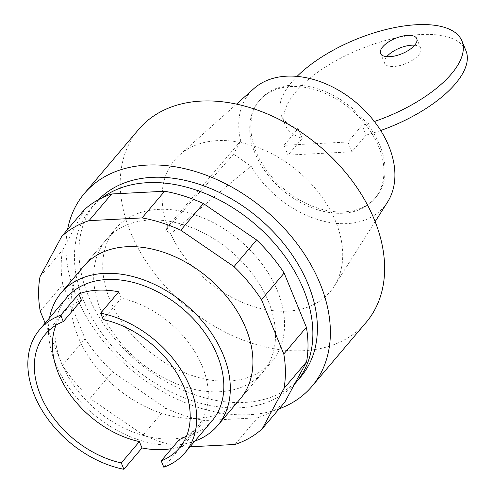 <?xml version="1.0" encoding="UTF-8"?>
<svg xmlns="http://www.w3.org/2000/svg" width="494" height="494" viewBox="0 0 494 494"><rect width="100%" height="100%" fill="white"/><g stroke="black" fill="none" stroke-linecap="round" stroke-linejoin="round"><path stroke-width="0.37" stroke-dasharray="2.47 1.85" d="M277.486 290.898A102.579 71.642 40.3 0 1 271.891 361.552A102.579 71.642 40.3 0 1 187.424 373.853A102.579 71.642 40.3 0 1 109.804 299.562A102.579 71.642 40.3 0 1 115.392 228.907A102.579 71.642 40.3 0 1 199.866 216.607A102.579 71.642 40.3 0 1 277.486 290.898M194.864 441.105A102.579 71.642 40.3 0 1 55.55 363.559A102.579 71.642 40.3 0 1 49.542 317.926M212.056 420.82A95.249 66.523 40.3 0 1 133.615 432.238A95.249 66.523 40.3 0 1 61.54 363.251A95.249 66.523 40.3 0 1 66.733 297.647M163.829 467.238L181.909 445.903A95.249 66.523 40.3 0 1 171.591 448.638M56.001 325.213A87.926 61.404 40.3 0 1 63.281 313.048A87.926 61.404 40.3 0 1 81.405 300.259M118.721 291.831L121.333 298.197A87.926 61.404 40.3 0 1 195.71 353.173A87.926 61.404 40.3 0 1 197.427 426.748A87.926 61.404 40.3 0 1 186.621 435.924M121.333 298.197L103.246 319.532M179.303 439.543L181.909 445.903M115.392 228.907L83.752 266.241A102.579 71.642 -139.7 0 0 78.157 336.896A102.579 71.642 -139.7 0 0 155.777 411.187A102.579 71.642 -139.7 0 0 240.251 398.886L271.891 361.552M268.446 301.568A102.579 71.642 40.3 0 1 262.851 372.223A102.579 71.642 40.3 0 1 178.377 384.523A102.579 71.642 40.3 0 1 100.764 310.226A102.579 71.642 40.3 0 1 106.352 239.571A102.579 71.642 40.3 0 1 149.404 220.065A102.579 71.642 40.3 0 1 268.446 301.568M84.375 209.684L62.633 249.983A139.209 97.225 -139.7 0 0 62.818 284.482L85.073 338.736A139.209 97.225 -139.7 0 0 112.601 371.828L165.811 408.254A139.209 97.225 -139.7 0 0 204.565 420.548L257.565 417.807A139.209 97.225 -139.7 0 0 284.834 402.11M40.033 276.652L62.633 249.983M40.218 311.152L62.818 284.482M190.036 446.798L181.959 447.212A139.209 97.225 40.3 0 1 143.211 434.924L90.001 398.491A139.209 97.225 40.3 0 1 62.466 365.406L85.073 338.736M62.466 365.406L45.133 323.132M90.001 398.491L112.601 371.828M143.211 434.924L165.811 408.254M181.959 447.212L204.565 420.548M234.959 444.476L257.565 417.807M414.651 45.226A19.538 8.336 157.7 0 1 420.783 48.443A19.538 8.336 157.7 0 1 418.677 55.032A19.538 8.336 157.7 0 1 393.669 66.523A19.538 8.336 157.7 0 1 384.628 63.269A19.538 8.336 157.7 0 1 386.746 56.674M347.893 142L351.919 151.812L288.039 155.11L284.013 145.298L347.893 142L362.065 125.278L366.091 135.09L351.919 151.812M465.966 50.789A97.695 41.687 -22.3 0 0 359.762 49.289A97.695 41.687 -22.3 0 0 285.199 124.926A97.695 41.687 -22.3 0 0 302.211 138.388L288.039 155.11M366.091 135.09A97.695 41.687 -22.3 0 0 380.707 130.502M284.013 145.298L298.185 128.582A97.695 41.687 157.7 0 1 281.172 115.121A97.695 41.687 157.7 0 1 297.048 76.397M302.211 138.388L298.185 128.582M374.384 121.487A97.695 41.687 157.7 0 1 362.065 125.278M379.849 145.36A75.712 52.877 40.3 0 1 375.718 197.507A75.712 52.877 40.3 0 1 313.375 206.585A75.712 52.877 40.3 0 1 256.083 151.751A75.712 52.877 40.3 0 1 260.214 99.603A75.712 52.877 40.3 0 1 322.557 90.526A75.712 52.877 40.3 0 1 379.849 145.36M378.719 146.693A75.712 52.877 40.3 0 1 374.588 198.841A75.712 52.877 40.3 0 1 312.245 207.918A75.712 52.877 40.3 0 1 254.953 153.084A75.712 52.877 40.3 0 1 259.084 100.937A75.712 52.877 40.3 0 1 321.427 91.859A75.712 52.877 40.3 0 1 378.719 146.693M366.196 322.329A149.151 104.172 40.3 0 1 243.369 340.212A149.151 104.172 40.3 0 1 130.502 232.186A149.151 104.172 40.3 0 1 138.635 129.453M279.135 408.828A149.151 104.172 40.3 0 1 76.255 296.19A149.151 104.172 40.3 0 1 67.573 229.506M300.766 376.86A134.498 93.934 40.3 0 1 190.005 392.989A134.498 93.934 40.3 0 1 88.228 295.573A134.498 93.934 40.3 0 1 95.564 202.929A134.498 93.934 40.3 0 1 98.596 199.588M294.517 384.153A134.498 93.934 40.3 0 1 183.83 397.682A134.498 93.934 40.3 0 1 83.708 300.908A134.498 93.934 40.3 0 1 91.044 208.264A134.498 93.934 40.3 0 1 102.474 197.631M240.504 141.309L237.892 144.248L240.504 141.309L233.551 154.19L165.725 230.365L170.665 233.748C199.922 208.666 225.684 187.004 247.945 168.769L250.872 165.817L247.945 168.769M233.551 154.19L250.563 165.836M237.892 144.248L167.744 226.629L165.725 230.365M167.744 226.629A101.894 71.161 40.3 0 1 179.507 155.06A101.894 71.161 40.3 0 1 298.432 171.603A101.894 71.161 40.3 0 1 334.234 286.205A101.894 71.161 40.3 0 1 252.496 306.194A101.894 71.161 40.3 0 1 170.665 233.748M240.819 141.296A88.08 61.515 40.3 0 1 253.811 88.661M387.562 202.027A88.08 61.515 40.3 0 1 321.798 220.738A88.08 61.515 40.3 0 1 250.872 165.817M45.201 334.382L63.281 313.048M179.341 448.083L197.427 426.748M240.251 398.886L262.851 372.223M83.752 266.241L106.352 239.571M384.628 63.269L380.608 53.463M420.783 48.443L416.763 38.631M285.199 124.926L281.172 115.121M374.588 198.841L375.718 197.507M91.044 208.264L95.564 202.929M236.509 104.123L179.507 155.06M375.144 221.627L334.234 286.205M259.084 100.937L260.214 99.603"/><path stroke-width="0.74" d="M49.542 317.926A102.579 71.642 40.3 0 1 61.145 292.905A102.579 71.642 40.3 0 1 145.619 280.611A102.579 71.642 40.3 0 1 223.239 354.902A102.579 71.642 40.3 0 1 217.644 425.556A102.579 71.642 40.3 0 1 194.864 441.105M171.591 448.638A95.249 66.523 40.3 0 1 141.988 447.965L123.901 469.3A95.249 66.523 40.3 0 1 34.419 395.256A95.249 66.523 40.3 0 1 39.613 329.646L66.733 297.647A95.249 66.523 40.3 0 1 145.174 286.224A95.249 66.523 40.3 0 1 217.249 355.211A95.249 66.523 40.3 0 1 212.056 420.82L184.929 452.819A95.249 66.523 40.3 0 1 163.829 467.238L161.217 460.877L179.303 439.543A87.926 61.404 40.3 0 0 186.621 435.924M141.988 447.965L139.376 441.605L121.296 462.94A87.926 61.404 40.3 0 1 46.911 407.958A87.926 61.404 40.3 0 1 45.201 334.382A87.926 61.404 40.3 0 1 63.325 321.588L81.405 300.259L78.799 293.893A95.249 66.523 40.3 0 1 118.721 291.831L100.64 313.165A95.249 66.523 40.3 0 1 190.122 387.216A95.249 66.523 40.3 0 1 184.929 452.819M139.376 441.605A87.926 61.404 40.3 0 1 56.001 325.213M100.64 313.165L103.246 319.532A87.926 61.404 40.3 0 1 177.63 374.508A87.926 61.404 40.3 0 1 179.341 448.083A87.926 61.404 40.3 0 1 161.217 460.877M123.901 469.3L121.296 462.94M63.325 321.588L60.713 315.228L78.799 293.893M39.613 329.646A95.249 66.523 40.3 0 1 60.713 315.228M217.644 425.556L240.251 398.886A102.579 71.642 -139.7 0 0 245.839 328.232A102.579 71.642 -139.7 0 0 126.797 246.734A102.579 71.642 -139.7 0 0 83.752 266.241L61.145 292.905M45.133 323.132L40.218 311.152A139.209 97.225 40.3 0 1 40.033 276.652L61.769 236.354L84.375 209.684A139.209 97.225 -139.7 0 1 111.644 193.981L164.644 191.246A139.209 97.225 -139.7 0 1 203.392 203.54L256.602 239.967A139.209 97.225 -139.7 0 1 284.136 273.052L306.385 327.306A139.209 97.225 -139.7 0 1 306.57 361.806L284.834 402.11L262.228 428.773A139.209 97.225 40.3 0 1 234.959 444.476L190.036 446.798M61.769 236.354A139.209 97.225 40.3 0 1 89.037 220.651L142.037 217.916A139.209 97.225 40.3 0 1 180.792 230.204L234.002 266.637A139.209 97.225 40.3 0 1 261.53 299.722L283.784 353.976A139.209 97.225 40.3 0 1 283.97 388.475L306.57 361.806M283.97 388.475L262.228 428.773M283.784 353.976L306.385 327.306M261.53 299.722L284.136 273.052M234.002 266.637L256.602 239.967M180.792 230.204L203.392 203.54M142.037 217.916L164.644 191.246M89.037 220.651L111.644 193.981M386.746 56.674A19.538 8.336 157.7 0 1 411.749 45.189A19.538 8.336 157.7 0 1 414.651 45.226A19.538 8.336 -22.3 0 0 416.763 38.631A19.538 8.336 -22.3 0 0 407.723 35.377A19.538 8.336 -22.3 0 0 388.105 42.237A19.538 8.336 -22.3 0 0 380.608 53.463A19.538 8.336 -22.3 0 0 389.643 56.711A19.538 8.336 -22.3 0 0 414.657 45.22M380.707 130.502A97.695 41.687 -22.3 0 0 465.966 50.789L461.946 40.977A97.695 41.687 157.7 0 1 374.384 121.487M297.048 76.397A97.695 41.687 157.7 0 1 392.026 28.121A97.695 41.687 157.7 0 1 461.946 40.977M67.573 229.506A149.151 104.172 40.3 0 1 84.388 193.457L138.635 129.453A149.151 104.172 40.3 0 1 261.468 111.564A149.151 104.172 40.3 0 1 374.329 219.595A149.151 104.172 40.3 0 1 366.196 322.329L311.942 386.339A149.151 104.172 40.3 0 1 279.135 408.828M84.388 193.457A149.151 104.172 40.3 0 1 207.214 175.574A149.151 104.172 40.3 0 1 320.075 283.599A149.151 104.172 40.3 0 1 311.942 386.339M98.596 199.588A134.498 93.934 40.3 0 1 209.178 187.93A134.498 93.934 40.3 0 1 308.102 284.217A134.498 93.934 40.3 0 1 300.766 376.86L296.246 382.195A134.498 93.934 40.3 0 1 294.517 384.153M102.474 197.631A134.498 93.934 40.3 0 1 303.582 289.552A134.498 93.934 40.3 0 1 296.246 382.195M236.509 104.123L253.811 88.661A88.08 61.515 40.3 0 1 356.612 102.962A88.08 61.515 40.3 0 1 387.562 202.027L375.144 221.627"/></g></svg>
